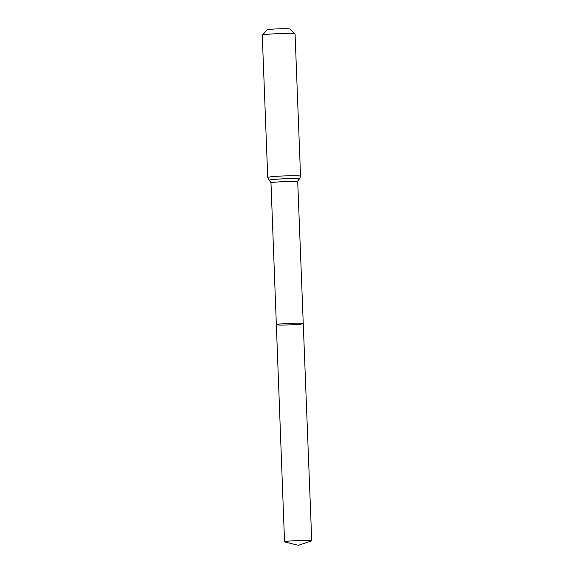 <?xml version="1.0" encoding="UTF-8"?>
<svg xmlns="http://www.w3.org/2000/svg" width="574" height="574" viewBox="0 0 574 574"><rect width="100%" height="100%" fill="white"/><g stroke="black" fill="none" stroke-linecap="round" stroke-linejoin="round"><path stroke-width="0.86" d="M295.043 33.859A16.416 0.918 177.8 0 0 287.287 33.436A16.416 0.918 177.8 0 0 262.296 35.122L267.175 29.862A11.322 0.631 177.8 0 1 284.417 28.7A11.322 0.631 177.8 0 1 289.777 28.994L295.043 33.859A16.416 0.918 177.8 0 1 295.072 33.909L300.539 176.218C299.815 178.492 299.327 179.454 299.076 179.11C298.839 178.772 298.387 179.691 297.719 181.858L303.251 323.628A13.467 0.753 177.8 0 0 296.866 323.234A13.467 0.753 177.8 0 0 283.226 323.743A13.467 0.753 177.8 0 0 276.345 324.662A13.467 0.753 177.8 0 0 289.827 324.898A13.467 0.753 177.8 0 0 303.251 323.628A13.467 0.753 177.8 0 0 296.866 323.234A13.467 0.753 177.8 0 0 283.226 323.743A13.467 0.753 177.8 0 0 276.345 324.662L284.546 541.827A13.604 0.761 177.8 0 0 284.804 541.964L298.293 545.3L311.488 540.938A13.604 0.761 177.8 0 0 311.732 540.78A13.604 0.761 177.8 0 0 305.275 540.385A13.604 0.761 177.8 0 0 291.506 540.895A13.604 0.761 177.8 0 0 284.546 541.827M262.296 35.122A16.416 0.918 177.8 0 0 262.268 35.172L267.735 177.474C268.632 179.691 269.192 180.616 269.421 180.25L270.985 182.884L276.345 324.662M297.719 181.858A13.374 0.746 177.8 0 0 291.37 181.47A13.374 0.746 177.8 0 0 277.823 181.972A13.374 0.746 177.8 0 0 270.985 182.884M300.539 176.218A16.416 0.918 177.8 0 0 292.754 175.737A16.416 0.918 177.8 0 0 276.13 176.354A16.416 0.918 177.8 0 0 267.735 177.474M299.076 179.11A14.895 0.832 177.8 0 0 292.058 178.6A14.895 0.832 177.8 0 0 276.417 179.203A14.895 0.832 177.8 0 0 269.421 180.25M303.251 323.628L311.732 540.78"/></g></svg>
